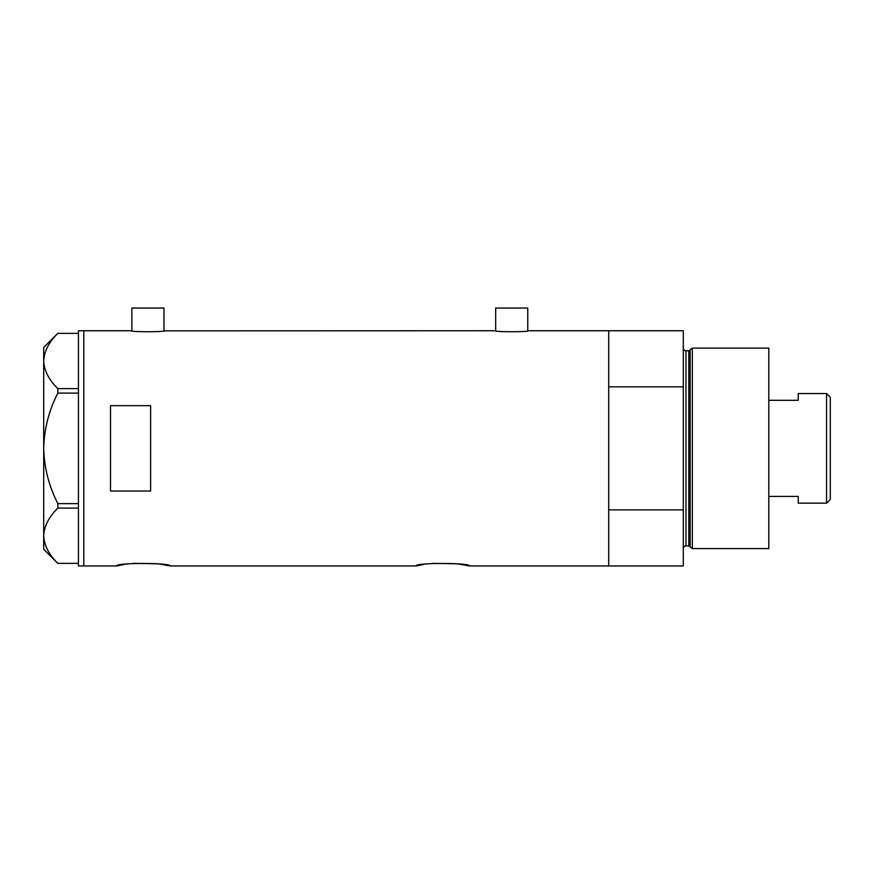 <?xml version="1.0" encoding="UTF-8"?>
<svg xmlns="http://www.w3.org/2000/svg" width="874" height="874" viewBox="0 0 874 874"><rect width="100%" height="100%" fill="white"/><g stroke="black" fill="none" stroke-linecap="round" stroke-linejoin="round"><path stroke-width="1.31" d="M164.64 330.754C165.678 332.054 130.193 332.054 131.231 330.754L131.898 330.853L131.898 308.041L163.973 308.041L163.973 330.853L495.001 330.754C493.963 332.054 529.436 332.054 528.409 330.754L527.743 330.853L527.743 308.041L495.667 308.041L495.667 330.853L495.001 330.754M133.154 563.337L158.249 563.839L170.124 565.959C171.785 562.627 115.007 562.627 116.668 565.959L124.425 564.44M126.435 564.134L128.128 563.894M432.499 563.337L457.594 563.839L469.469 565.959C471.13 562.627 414.363 562.627 416.024 565.959L423.781 564.44M425.791 564.134L427.484 563.894M150.612 405.678L110.517 405.678L110.517 491.035L150.612 491.035L150.612 405.678M469.469 565.959L608.73 565.959L608.73 509.881L683.293 509.881L683.293 565.959L608.73 565.959L608.73 330.754L528.409 330.754M131.231 330.754L83.795 330.754L83.795 565.959L83.795 330.754L78.442 330.754L78.442 565.959L116.668 565.959M416.024 565.959L170.124 565.959M78.442 393.103L57.837 393.103L57.837 388.613C48.966 379.982 44.246 370.773 43.7 360.984C44.192 351.315 48.911 342.105 57.837 333.355L78.442 333.355M57.837 388.613L78.442 388.613M78.442 563.369L57.837 563.369C48.966 554.739 44.246 545.529 43.7 535.74C44.192 526.072 48.911 516.862 57.837 508.111L57.837 503.621C48.922 486.184 44.213 467.765 43.7 448.362C44.224 428.894 48.933 410.474 57.837 393.103M78.442 508.111L57.837 508.111M57.837 503.621L78.442 503.621M57.815 563.369L43.7 549.254L43.7 347.459L57.815 333.355M690.121 546.906L690.121 349.808L692.317 348.125L692.317 548.588L690.121 546.906A1.333 1.333 0 0 0 688.832 545.911L685.97 545.911A2.677 2.677 0 0 0 683.293 548.588M690.121 349.808A1.333 1.333 0 0 1 688.832 350.802L685.97 350.802A2.677 2.677 0 0 1 683.293 348.125M692.317 348.125L768.825 348.125L768.825 548.588L692.317 548.588M608.73 330.754L608.73 386.843L683.293 386.843L683.293 330.754L608.73 330.754M683.293 509.881L683.293 386.843M826.553 393.562L830.3 397.309L830.3 499.415L826.553 503.151L826.553 393.562L798.224 393.562L798.224 400.303L768.825 400.303M826.553 503.151L798.224 503.151L798.224 496.41L768.825 496.41M688.832 545.911L688.832 350.802M685.97 350.802L685.97 545.911"/></g></svg>
